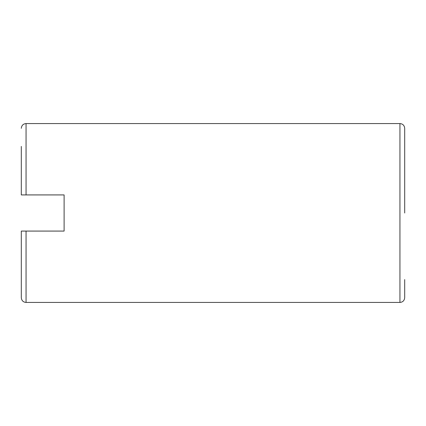 <?xml version="1.0" encoding="UTF-8"?>
<svg xmlns="http://www.w3.org/2000/svg" width="426" height="426" viewBox="0 0 426 426"><rect width="100%" height="100%" fill="white"/><g stroke="black" fill="none" stroke-linecap="round" stroke-linejoin="round"><path stroke-width="0.64" d="M21.3 231.078L26.055 231.078L21.3 231.078L21.3 297.673L21.3 231.078M21.3 146.406L21.3 194.922L64.113 194.922L64.113 231.078L26.055 231.078L26.055 302.428L399.945 302.428C402.804 302.172 404.391 300.586 404.7 297.673L404.7 279.594M26.055 194.922L26.055 123.572L399.945 123.572C402.804 123.828 404.391 125.414 404.7 128.327L404.7 213M64.113 194.922L64.113 231.078M43.026 194.922L54.363 194.922M399.945 123.572L399.945 302.428M26.055 123.572C23.196 123.828 21.609 125.414 21.3 128.327M26.055 302.428C23.196 302.172 21.609 300.586 21.3 297.673"/></g></svg>
